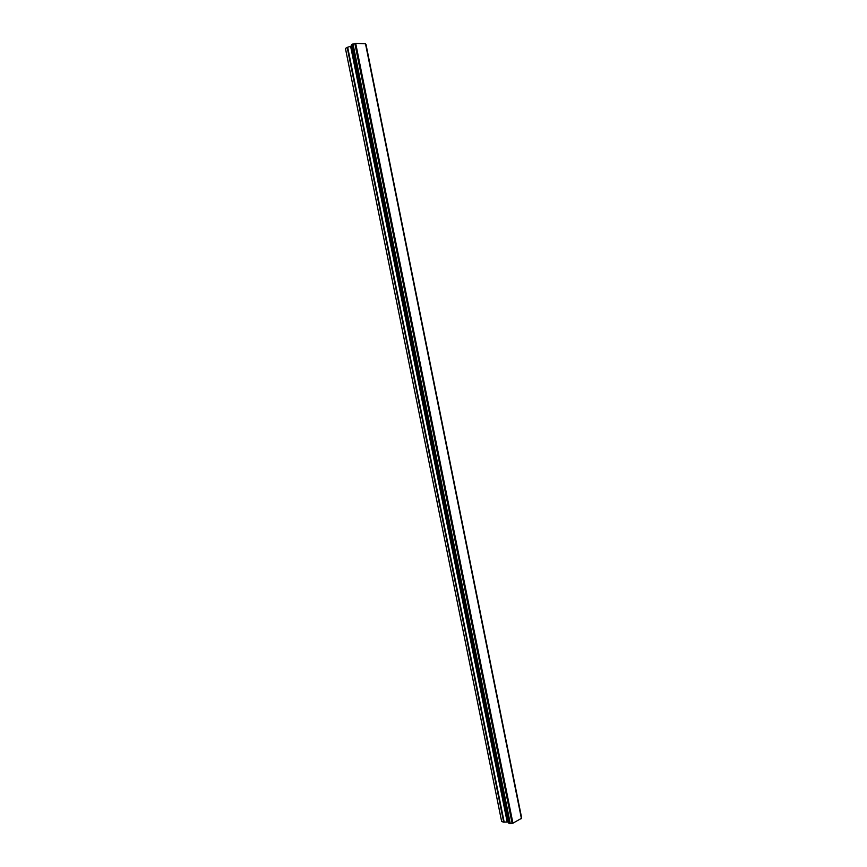 <?xml version="1.0" encoding="UTF-8"?>
<svg xmlns="http://www.w3.org/2000/svg" width="867" height="867" viewBox="0 0 867 867"><rect width="100%" height="100%" fill="white"/><g stroke="black" fill="none" stroke-linecap="round" stroke-linejoin="round"><path stroke-width="1.3" d="M503.684 822.111L501.668 821.591L345.445 48.487L347.19 47.403L503.684 822.111L508.636 821.927M352.013 45.778L347.19 47.403M365.603 43.816L355.698 43.35L351.774 44.607L508.929 823.401L509.926 823.639L512.928 823.162L521.468 818.35L365.603 43.816L521.468 818.361M365.701 44.315L521.555 817.44M366.004 44.434L521.555 817.473L365.885 44.358M352.804 44.033L510.089 823.617M352.999 44.011L510.273 823.563M354.863 43.556L512.104 823.292M354.95 43.523L512.191 823.282M355.698 43.35L512.928 823.162M365.473 43.621L521.435 818.643M365.982 44.39L521.555 817.538M347.656 47.23L504.171 822.111M350.658 46.504L507.13 821.656M351.124 46.33L507.607 821.667M351.839 44.52L509.027 823.466M352.414 44.163L509.677 823.639M352.641 44.076L509.926 823.639M351.774 44.596L508.929 823.401"/></g></svg>
